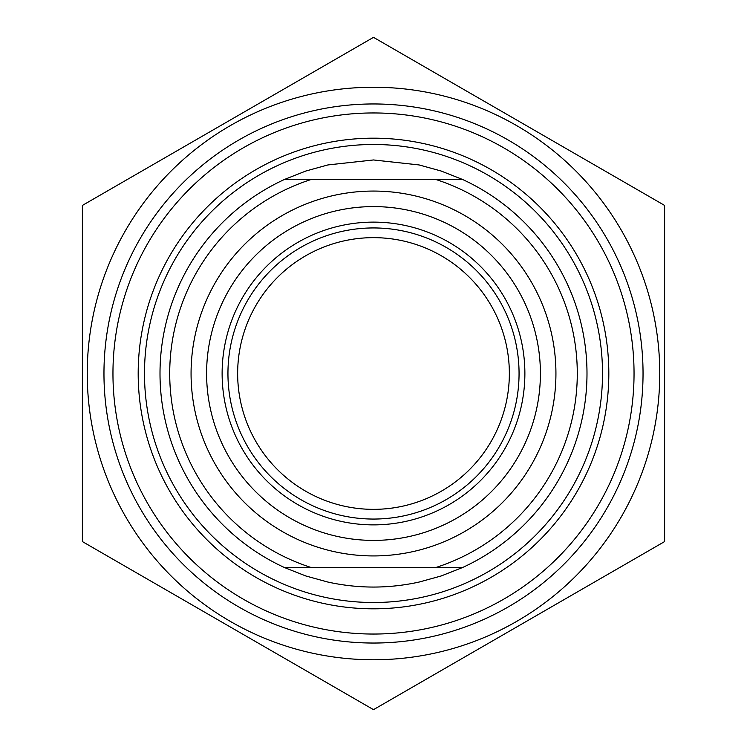 <?xml version="1.0" encoding="UTF-8"?>
<svg xmlns="http://www.w3.org/2000/svg" width="747" height="747" viewBox="0 0 747 747"><rect width="100%" height="100%" fill="white"/><g stroke="black" fill="none" stroke-linecap="round" stroke-linejoin="round"><path stroke-width="1.12" d="M103.964 373.5A269.536 269.536 0 0 0 508.268 606.928A269.536 269.536 0 0 0 508.268 140.072A269.536 269.536 0 0 0 103.964 373.5M373.5 87.24A286.26 286.26 0 0 0 125.589 516.635A286.26 286.26 0 0 0 621.411 516.635A286.26 286.26 0 0 0 373.5 87.24M82.385 205.425L373.5 37.35L664.615 205.425L664.615 541.575L373.5 709.65L82.385 541.575L82.385 205.425M462.44 179.42L441.141 171.016L419.076 164.938L373.5 159.961L327.924 164.938L305.859 171.016L284.56 179.42A213.483 213.483 0 0 0 284.56 567.58L462.44 567.58A213.483 213.483 0 0 0 462.44 179.42L284.56 179.42M284.56 567.58L305.859 575.984L327.924 582.062C358.308 588.72 388.692 588.72 419.076 582.062L441.141 575.984L462.44 567.58M435.632 179.42A203.782 203.782 0 0 1 435.632 567.58M509.351 373.5A135.851 135.851 0 0 1 373.5 509.351A135.851 135.851 0 0 1 237.649 373.5A135.851 135.851 0 0 1 373.5 237.649A135.851 135.851 0 0 1 509.351 373.5M227.947 373.5A145.553 145.553 0 0 0 446.276 499.556A145.553 145.553 0 0 0 446.276 247.444A145.553 145.553 0 0 0 227.947 373.5M524.88 373.5A151.38 151.38 0 0 1 297.81 504.598A151.38 151.38 0 0 1 297.81 242.402A151.38 151.38 0 0 1 524.88 373.5M311.368 567.58A203.782 203.782 0 0 1 311.368 179.42M540.408 373.5A166.908 166.908 0 0 1 290.051 518.044A166.908 166.908 0 0 1 290.051 228.955A166.908 166.908 0 0 1 540.408 373.5M138.186 373.5A235.314 235.314 0 0 1 491.162 169.709A235.314 235.314 0 0 1 491.162 577.291A235.314 235.314 0 0 1 138.186 373.5M112.956 373.5A260.544 260.544 0 0 0 373.5 634.044A260.544 260.544 0 0 0 634.044 373.5A260.544 260.544 0 0 0 373.5 112.956A260.544 260.544 0 0 0 112.956 373.5M373.5 144.488A229.012 229.012 0 0 0 175.171 488.006A229.012 229.012 0 0 0 571.828 488.006A229.012 229.012 0 0 0 373.5 144.488M373.5 191.064A182.436 182.436 0 0 0 215.51 464.718A182.436 182.436 0 0 0 531.49 464.718A182.436 182.436 0 0 0 373.5 191.064"/></g></svg>

